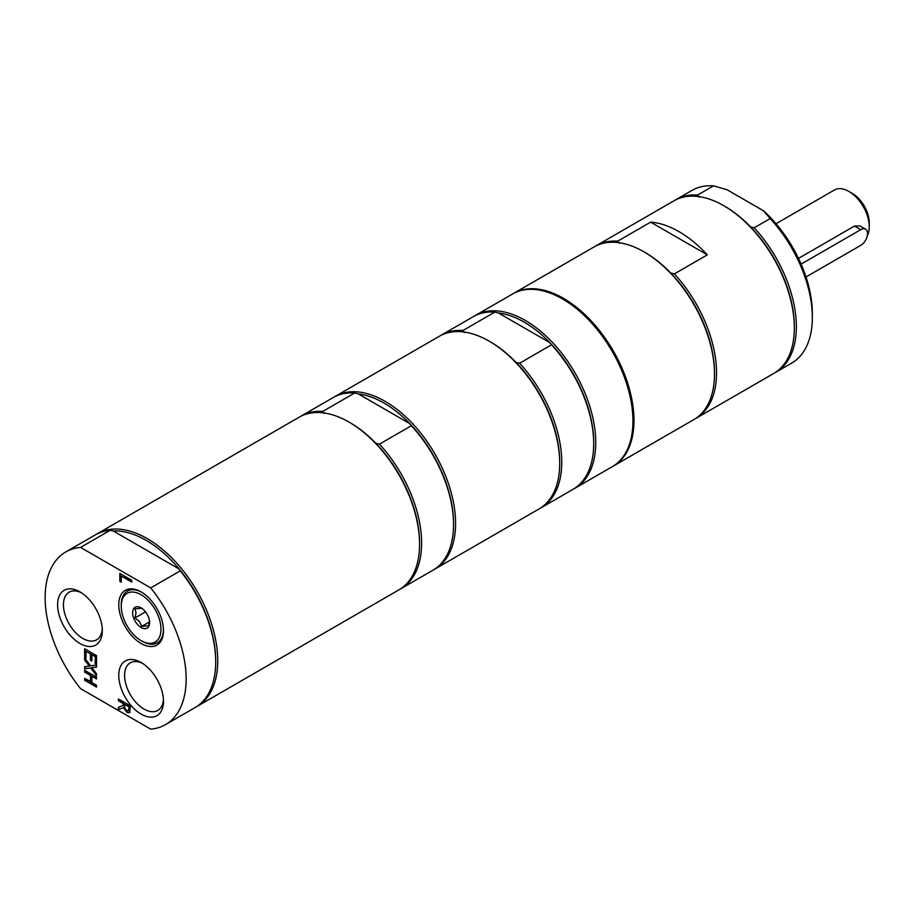 <?xml version="1.0" encoding="UTF-8"?>
<svg xmlns="http://www.w3.org/2000/svg" width="915" height="915" viewBox="0 0 915 915"><rect width="100%" height="100%" fill="white"/><g stroke="black" fill="none" stroke-linecap="round" stroke-linejoin="round"><path stroke-width="1.37" d="M141.745 592.245A29.863 17.236 60 0 0 121.249 604.781L121.249 606.21A28.102 16.23 60 0 1 141.116 594.739A28.102 16.23 60 0 1 160.994 629.165A28.102 16.23 60 0 1 141.116 640.637L142.363 641.346A29.863 17.236 60 0 0 163.465 629.863M141.116 640.637A28.102 16.23 60 0 1 121.249 606.21M141.768 608.246L134.974 608.864L136.026 612.787L134.974 617.922L139.423 621.537L141.768 626.375L148.562 625.769L149.614 620.633M149.614 622.589A12.009 6.931 60 0 1 141.116 627.496A12.009 6.931 60 0 1 132.629 612.787A12.009 6.931 60 0 1 141.116 607.88A12.009 6.931 60 0 1 149.614 622.589M134.974 617.922L145.519 611.826M141.768 626.375L149.534 621.891M196.062 706.963A99.701 57.565 -120 0 0 197.091 706.391L398.917 589.866A99.701 57.565 -120 0 0 419.562 544.219A99.701 57.565 -120 0 0 349.061 422.112L349.061 422.112A99.701 57.565 -120 0 0 299.205 417.171L97.379 533.697A99.701 57.565 -120 0 0 96.372 534.303M419.562 544.219L419.562 543.041A98.26 56.73 -120 0 0 375.779 443.226A98.26 56.73 -120 0 0 350.079 422.696L349.061 422.112M399.924 589.26A99.701 57.565 -120 0 0 400.953 588.688A99.701 57.565 -120 0 0 379.439 444.152L375.779 443.226M400.953 588.688L432.887 570.251A99.701 57.565 -120 0 0 453.543 524.604A99.701 57.565 -120 0 0 411.373 425.715L379.439 444.152M453.543 524.604L453.543 523.426A98.26 56.73 -120 0 0 409.748 423.611L411.373 425.715M409.748 423.611A98.26 56.73 -120 0 0 358.36 393.93L409.748 423.611M433.893 569.645A99.701 57.565 -120 0 0 434.922 569.073A99.701 57.565 -120 0 0 450.214 489.182A99.701 57.565 -120 0 0 385.078 401.319A99.701 57.565 -120 0 0 335.222 396.378A99.701 57.565 -120 0 0 334.215 396.984M324.379 413.546L322.755 411.441L354.7 392.993L358.36 393.93M322.755 411.441A99.701 57.565 -120 0 0 301.241 415.993A99.701 57.565 -120 0 0 300.234 416.6M354.7 392.993A99.701 57.565 -120 0 0 333.186 397.556L301.241 415.993M513.098 293.692A99.701 57.565 60 0 1 513.601 293.395A99.701 57.565 60 0 1 590.438 320.101A99.701 57.565 60 0 1 633.958 420.443A99.701 57.565 60 0 1 613.313 466.09A99.701 57.565 60 0 1 612.798 466.375M595.162 246.329A99.701 57.565 60 0 1 596.168 245.723A99.701 57.565 60 0 1 617.682 241.16L650.645 222.139L707.318 254.862L674.355 273.882A99.701 57.565 60 0 1 695.869 418.418A99.701 57.565 60 0 1 694.84 418.99M617.682 241.16L619.306 243.276M613.313 466.09L693.833 419.596A99.701 57.565 -120 0 0 714.489 373.949A99.701 57.565 -120 0 0 643.977 251.842L645.006 252.426A98.26 56.73 60 0 1 670.695 272.956L674.355 273.882M643.977 251.842A99.701 57.565 -120 0 0 594.132 246.901L513.601 293.395M714.489 373.949L714.489 372.771A98.26 56.73 60 0 0 670.695 272.956M869.25 226.726L869.25 222.803A24.03 13.874 -120 0 0 852.265 193.385L848.868 191.418A28.834 16.642 60 0 1 869.25 226.726A28.834 16.642 60 0 1 867.363 235.532M776.023 223.718L834.446 189.988A28.834 16.642 60 0 1 848.868 191.418M798.486 258.385L854.496 226.051L859.894 225.925L865.556 229.196A9.607 5.547 120 0 0 860.752 229.676L801.094 264.115M713.494 185.848A99.701 57.565 -120 0 0 691.98 190.4L676.013 199.619A99.701 57.565 60 0 1 697.527 195.067L713.494 185.848L726.922 189.668L763.545 210.816L770.178 218.571L754.2 227.789A99.701 57.565 60 0 1 775.714 372.313A99.701 57.565 60 0 1 774.685 372.885M775.714 372.313L791.692 363.095A99.701 57.565 -120 0 0 812.337 317.459L812.337 313.536A94.897 54.786 -120 0 0 763.545 210.816M812.337 317.459A99.701 57.565 -120 0 0 770.178 218.571M695.869 418.418L773.678 373.492A99.701 57.565 -120 0 0 794.334 327.856A99.701 57.565 -120 0 0 723.834 205.738L724.852 206.321A98.26 56.73 60 0 1 750.54 226.851L754.2 227.789M697.527 195.067L699.151 197.183M723.834 205.738A99.701 57.565 -120 0 0 673.978 200.797L596.168 245.723M707.318 254.862A99.701 57.565 -120 0 0 650.645 222.139M675.007 200.225A99.701 57.565 60 0 1 676.013 199.619M750.54 226.851A98.26 56.73 60 0 1 794.334 326.678L794.334 327.856M434.922 569.073L539.072 508.946A99.701 57.565 -120 0 0 559.717 463.299A99.701 57.565 -120 0 0 489.216 341.192L489.216 341.192A99.701 57.565 -120 0 0 439.36 336.251L335.222 396.378M559.717 463.299L559.717 462.132A98.26 56.73 -120 0 0 515.934 362.306A98.26 56.73 -120 0 0 490.234 341.775L489.216 341.192M540.079 508.34A99.701 57.565 -120 0 0 541.108 507.768L573.042 489.331A99.701 57.565 -120 0 0 593.698 443.684L593.698 442.505A98.26 56.73 -120 0 0 549.915 342.69L551.528 344.795L519.594 363.244L515.934 362.306M593.698 443.684A99.701 57.565 -120 0 0 551.528 344.795M498.515 313.01L549.915 342.69A98.26 56.73 -120 0 0 498.515 313.01L494.855 312.084A99.701 57.565 -120 0 0 473.341 316.636L441.396 335.073A99.701 57.565 -120 0 0 440.39 335.679M574.06 488.724A99.701 57.565 -120 0 0 575.089 488.153A99.701 57.565 -120 0 0 590.369 408.262A99.701 57.565 -120 0 0 525.233 320.399A99.701 57.565 -120 0 0 475.377 315.458A99.701 57.565 -120 0 0 474.37 316.064M575.089 488.153L612.284 466.673A99.701 57.565 -120 0 0 627.576 386.782A99.701 57.565 -120 0 0 562.439 298.919A99.701 57.565 -120 0 0 512.583 293.978L475.377 315.458M541.108 507.768A99.701 57.565 -120 0 0 519.594 363.244M464.534 332.625L462.91 330.521L494.855 312.084M462.91 330.521A99.701 57.565 -120 0 0 441.396 335.073M805.989 276.982L860.752 245.369A9.607 5.547 120 0 0 867.031 236.894A9.607 5.547 120 0 0 865.556 229.196M80.566 547.41A99.701 57.565 -120 0 0 65.788 551.939A99.701 57.565 -120 0 0 80.566 688.652L150.712 729.152A99.701 57.565 -120 0 0 165.489 724.634L195.044 707.57A99.701 57.565 -120 0 0 215.7 661.922L215.7 660.744A98.26 56.73 -120 0 0 179.191 569.05L180.266 570.846L150.712 587.91L80.566 547.41L110.12 530.345L113.243 530.963L179.191 569.05A98.26 56.73 -120 0 0 113.243 530.963M215.7 661.922A99.701 57.565 -120 0 0 180.266 570.846M197.091 706.391A99.701 57.565 -120 0 0 217.736 660.744A99.701 57.565 -120 0 0 174.216 560.403A99.701 57.565 -120 0 0 97.379 533.697M110.12 530.345A99.701 57.565 -120 0 0 95.343 534.875L65.788 551.939M165.489 724.634A99.701 57.565 -120 0 0 150.712 587.91M124.497 705.9L125.115 708.736L126.979 710.6L128.558 710.646L128.969 706.883L124.497 704.298L124.497 705.9M128.512 710.692L129.301 706.689L124.497 704.298M90.448 681.778L90.448 675.453L84.626 672.09L84.626 670.272L96.521 677.134L96.521 678.964L91.855 676.265L91.855 682.59L96.521 685.278L96.521 687.108L84.626 680.245L84.626 678.415L90.779 681.583L90.779 675.259L84.958 671.896L84.958 670.466M84.626 680.245L84.958 678.61M96.521 686.719L84.958 680.039M91.855 676.265L96.521 678.564M84.626 648.712L96.521 655.586L96.521 664.176L95.114 663.364L95.446 656.398L91.855 654.717L91.855 661.019L90.448 660.207L90.448 653.905L86.033 651.354L86.033 658.114L84.626 657.302L84.626 648.712M96.521 663.775L95.446 663.169M95.114 663.364L95.446 656.398M95.114 656.593L91.855 654.717M84.626 657.302L84.958 648.907M86.033 657.725L84.958 657.107M86.033 651.354L90.448 653.905M90.448 660.207L90.779 653.71M91.855 660.63L90.779 660.012M89.361 666.109L84.626 659.967L84.626 657.999L90.574 665.811L96.521 664.999L96.521 667.092L91.866 667.676L96.521 673.703L96.521 675.67L90.654 667.984L84.626 668.796L84.626 666.715L89.704 665.914L84.958 659.772L84.958 658.445M84.626 668.796L84.958 666.669M90.654 667.984L84.958 668.602M96.521 675.03L90.997 667.79M91.866 667.676L96.521 666.932M123.17 705.637L123.17 703.543L118.447 700.81L118.447 698.98L130.33 705.854L129.713 712.522L127.105 712.579L123.617 707.707L118.447 709.605L118.447 707.238L123.514 705.431L123.514 703.338L118.778 700.615L118.778 699.174M118.447 709.605L118.778 707.123M123.617 707.707L118.778 709.411M130.044 712.327L127.448 712.385L123.96 707.512M119.842 581.357L119.842 573.396L131.737 580.27L131.737 582.089L121.249 576.038L121.249 582.169L119.842 581.357L120.185 573.602M121.249 581.78L120.185 581.162M121.249 576.038L131.737 581.7M102.263 628.822A27.496 15.875 60 0 1 96.613 639.825A27.496 15.875 60 0 1 82.865 638.464A27.496 15.875 60 0 1 64.908 614.228A27.496 15.875 60 0 1 69.117 592.199A27.496 15.875 60 0 1 81.469 592.806M79.96 643.497A31.613 18.254 -120 0 0 102.308 630.595A31.613 18.254 -120 0 0 79.96 591.879A31.613 18.254 -120 0 0 57.611 604.781A31.613 18.254 -120 0 0 79.96 643.497M163.419 699.449A27.496 15.875 60 0 1 157.78 710.44A27.496 15.875 60 0 1 144.032 709.079A27.496 15.875 60 0 1 126.064 684.843A27.496 15.875 60 0 1 130.285 662.815A27.496 15.875 60 0 1 142.626 663.421M141.116 714.112A31.613 18.254 -120 0 0 163.476 701.21A31.613 18.254 -120 0 0 141.116 662.494A31.613 18.254 -120 0 0 118.767 675.396A31.613 18.254 -120 0 0 141.116 714.112M141.116 643.497A31.613 18.254 -120 0 0 163.476 630.595A31.613 18.254 -120 0 0 141.116 591.879A31.613 18.254 -120 0 0 118.767 604.781A31.613 18.254 -120 0 0 141.116 643.497M860.752 229.676L854.496 226.051"/></g></svg>

